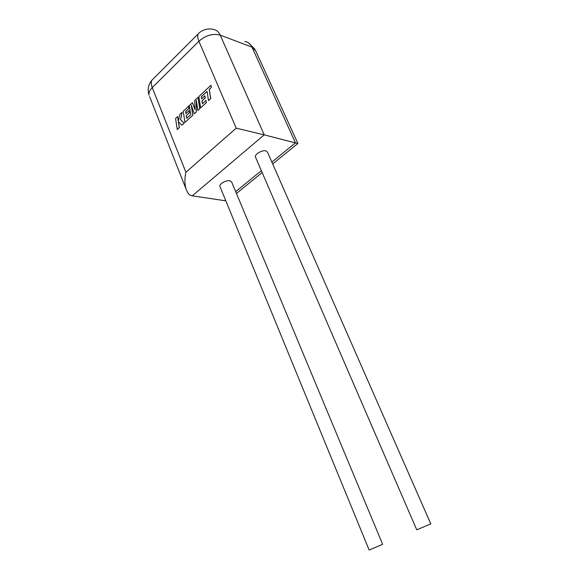 <?xml version="1.0" encoding="UTF-8"?>
<svg xmlns="http://www.w3.org/2000/svg" width="579" height="579" viewBox="0 0 579 579"><rect width="100%" height="100%" fill="white"/><g stroke="black" fill="none" stroke-linecap="round" stroke-linejoin="round"><path stroke-width="0.87" d="M255.397 156.895L416.757 529.836L430.783 523.879L267.491 152.147L265.899 150.851C262.273 149.795 254.521 154.267 255.397 156.895L255.614 157.387M219.875 186.329C219.115 183.934 226.338 179.917 229.943 180.735L231.68 182.016L382.639 544.311L369.149 550.043L220.056 186.778M271.869 162.106L295.464 142.839L251.981 47.131L220.201 35.116L264.227 134.871L297.809 143.52M192.271 195.832L264.227 134.871L236.225 128.162L198.901 41.247L152.248 87.574L185.895 172.252C184.592 178.115 184.614 183.623 185.96 188.79C187.466 193.162 189.572 195.507 192.271 195.832L224.645 200.66L225.477 199.979M225.774 200.703L224.645 200.66M201.326 96.729L207.058 91.402L208.498 100.601L210.662 98.596L209.207 89.383L211.284 87.436L210.937 85.236L198.879 96.555L200.638 107.882L206.298 102.635L205.958 100.471L202.426 103.757L201.977 100.934L205.198 97.938L204.865 95.839L201.651 98.843L201.326 96.729L207.065 91.482M208.498 100.601L210.734 98.618L209.28 89.405L211.357 87.465L210.937 85.236M200.638 107.882L206.37 102.657L205.958 100.471M202.484 103.699L202.057 100.956L205.27 97.96L204.865 95.839M201.709 98.785L201.398 96.751M192.431 102.613L189.319 105.53L190.708 114.635L186.677 118.377L186.243 115.597L189.362 112.688L189.043 110.618L185.931 113.527L185.62 111.443L188.92 108.345L188.595 106.218L183.246 111.233L184.94 122.422L192.785 115.156L191.244 105.132L194.298 113.759L196.259 111.935L196.288 100.348L197.852 110.459L199.741 108.714L197.989 97.395L194.747 100.435L194.891 109.518L192.431 102.613L194.891 109.315M197.989 97.395L199.813 108.729L197.852 110.459M186.735 118.319L186.322 115.612L189.442 112.71L189.043 110.618M185.989 113.47L185.693 111.457L189 108.367L188.595 106.218M184.94 122.422L192.858 115.178L191.374 105.494M194.298 113.759L196.339 111.957L196.361 100.826M177.239 129.551L179.266 127.677L178.354 121.626L181.944 125.194L184.129 123.168L180.474 119.643L182.117 112.297L179.758 114.512L178.31 121.279L177.601 116.538L175.575 118.434L177.239 129.551L179.338 127.691L178.441 121.713M181.944 125.194L184.209 123.189L180.554 119.665L182.117 112.297M178.354 121.076L177.601 116.538M235.689 191.642L261.368 170.682M185.895 172.252L236.225 128.162M244.743 41.514C247.942 41.862 250.352 43.729 251.981 47.131L255.708 50.836L297.903 143.498M199.248 32.837C197.301 34.226 197.186 37.027 198.901 41.247C205.856 35.297 212.956 33.256 220.201 35.116C218.558 31.584 216.112 29.659 212.884 29.334C207.745 28.306 203.2 29.471 199.248 32.837M152.103 79.996C148.296 84.418 147.283 89.492 149.064 95.224C148.586 92.792 149.65 90.237 152.248 87.574C150.714 83.441 150.989 80.597 153.088 79.041L198.3 33.785M185.96 188.79L149.614 96.621M297.859 143.483L272.687 163.973M262.171 172.535L236.449 193.473M255.013 49.36L248.746 43.012"/></g></svg>
